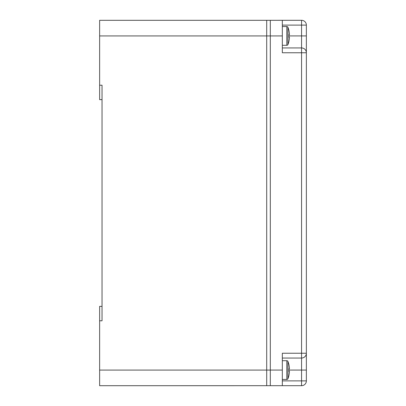 <?xml version="1.0" encoding="UTF-8"?>
<svg xmlns="http://www.w3.org/2000/svg" width="406" height="406" viewBox="0 0 406 406"><rect width="100%" height="100%" fill="white"/><g stroke="black" fill="none" stroke-linecap="round" stroke-linejoin="round"><path stroke-width="0.61" d="M102.038 306.373L99.632 306.373L99.632 385.7L301.562 385.69L301.562 380.884L282.327 380.884M266.701 385.7L266.701 20.31L99.632 20.31L99.632 99.637L102.038 99.637M99.632 320.796L102.038 320.796L102.038 85.214L99.632 85.214M266.701 20.31L301.562 20.3A4.806 4.806 0 0 1 306.368 25.106A4.806 4.806 0 0 0 301.562 20.3L301.562 25.106L306.368 25.106L306.368 52.755L306.368 35.926L289.062 35.926A23.776 23.746 -90 0 0 289.016 34.51L289.453 34.49A24.04 24.005 -90 0 0 289.016 31.145L289.016 31.145M282.327 20.3L282.327 52.755L301.562 52.755L301.562 353.24L306.368 353.24A4.806 4.806 0 0 1 301.562 358.046L301.562 353.24L282.327 353.24L282.327 385.69M270.31 20.3L270.31 35.936L282.327 35.926L282.327 45.299L286.824 45.299A1.203 1.203 0 0 0 287.945 44.528A24.04 24.04 0 0 0 289.062 40.707L289.016 40.707A24.04 24.005 -90 0 0 289.453 37.362L289.016 37.342A23.776 23.746 -90 0 0 289.062 35.926M282.327 358.046L301.562 358.046L301.562 380.884L306.368 380.884L306.368 52.755A4.806 4.806 0 0 0 301.562 47.944L282.327 47.944M306.368 380.884A4.806 4.806 0 0 1 301.562 385.69A4.806 4.806 0 0 0 306.368 380.884M289.016 374.855A24.04 24.005 -90 0 0 289.453 371.51L289.016 371.49A23.776 23.746 -90 0 0 289.016 368.658L289.453 368.638A24.04 24.005 -90 0 0 289.016 365.293L289.057 365.293A24.04 24.04 0 0 0 287.945 361.472A1.203 1.203 0 0 0 286.824 360.701L286.824 379.448A1.203 1.203 0 0 0 287.945 378.676A24.04 24.04 0 0 0 289.057 374.86L289.057 374.86M289.453 368.638L289.016 368.658M289.453 371.51L289.016 371.49M289.453 37.362L289.016 37.342M99.632 370.074L270.31 370.074L270.31 35.936L99.632 35.936M282.327 370.064L270.31 370.064L270.31 385.7M289.062 31.14A24.04 24.04 0 0 0 287.945 27.324A1.203 1.203 0 0 0 286.824 26.552L282.327 26.552L282.327 35.926M289.453 34.49L289.016 34.51M282.327 25.106L301.562 25.106L301.562 47.944A4.806 4.806 0 0 1 306.368 52.755L301.562 52.755L301.562 47.944M306.368 370.064L289.057 370.064M287.945 361.472L287.945 378.676M286.824 26.552L286.824 45.299M287.945 27.324L287.945 44.528M286.824 360.701L282.327 360.701M286.824 379.448L282.327 379.448"/></g></svg>
